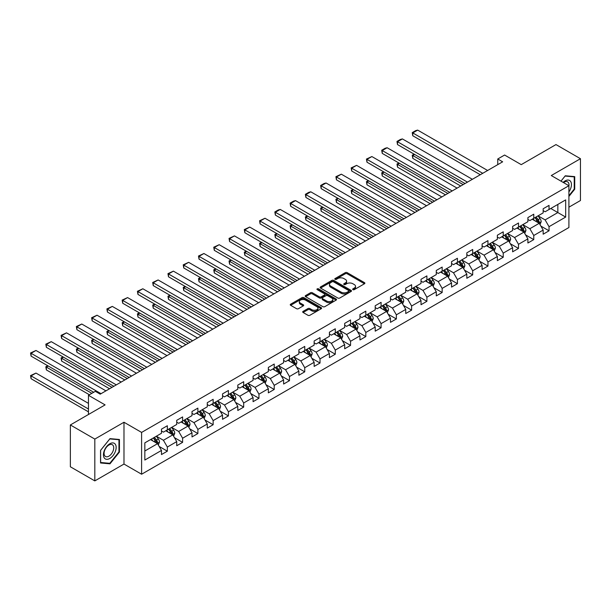 <?xml version="1.0" encoding="UTF-8"?>
<svg xmlns="http://www.w3.org/2000/svg" width="611" height="611" viewBox="0 0 611 611"><rect width="100%" height="100%" fill="white"/><g stroke="black" fill="none" stroke-linecap="round" stroke-linejoin="round"><path stroke-width="0.92" d="M352.929 289.645A0.955 0.55 0 0 0 354.273 289.645L364.484 283.748A1.359 0.787 0 0 0 364.882 283.199A1.359 0.787 0 0 0 364.484 282.641L347.193 272.659A1.359 0.787 0 0 0 345.268 272.659L335.065 278.555A0.955 0.55 0 0 0 334.782 278.937A0.955 0.55 0 0 0 335.065 279.326A0.955 0.55 0 0 0 336.409 279.326L337.73 278.563A4.346 2.513 0 0 1 343.878 278.563L345.314 279.395A4.346 2.513 0 0 1 346.59 281.175A4.346 2.513 0 0 1 345.314 282.946L343.993 283.71A0.955 0.55 0 0 0 343.718 284.1A0.955 0.55 0 0 0 343.993 284.489A0.955 0.55 0 0 0 345.345 284.489L346.666 283.725A4.346 2.513 0 0 1 352.814 283.725L354.25 284.558A4.346 2.513 0 0 1 355.526 286.33A4.346 2.513 0 0 1 354.25 288.102L352.929 288.866A0.955 0.55 0 0 0 352.654 289.255A0.955 0.55 0 0 0 352.929 289.645L352.929 288.866M303.094 311.373A1.359 0.787 0 0 0 302.697 311.923A1.359 0.787 0 0 0 303.094 312.481L307.952 315.284A1.359 0.787 0 0 0 309.869 315.284L321.203 308.738A1.359 0.787 0 0 0 321.6 308.181A1.359 0.787 0 0 0 321.203 307.631L303.911 297.641A1.359 0.787 0 0 0 301.994 297.641L290.653 304.186A1.359 0.787 0 0 0 290.256 304.744A1.359 0.787 0 0 0 290.653 305.301L296.518 308.685A1.359 0.787 0 0 0 298.435 308.685L303.285 305.882A1.359 0.787 0 0 0 303.69 305.324A1.359 0.787 0 0 0 303.285 304.774L300.383 303.094A3.635 2.1 0 0 1 299.321 301.613A3.635 2.1 0 0 1 301.559 299.673A3.635 2.1 0 0 1 305.523 300.123L316.903 306.699A3.635 2.1 0 0 1 317.972 308.181A3.635 2.1 0 0 1 315.727 310.121A3.635 2.1 0 0 1 311.763 309.662L309.869 308.57A1.359 0.787 0 0 0 307.952 308.57L303.094 311.373L303.094 312.481M568.902 207.19L580.45 200.523L580.45 158.707L555.979 144.578L521.236 164.642L504.602 155.034L497.751 158.99L502.647 161.816L100.204 394.164L95.308 391.338L88.458 395.294L88.458 414.502M94.82 439.08L94.82 480.895L123.987 464.055L123.987 422.247L94.82 439.08L70.357 424.958L105.1 404.894L88.458 395.294M123.987 422.247L141.599 432.412L568.902 185.713L568.902 227.529L141.599 474.228L141.599 432.412M580.45 158.707L551.282 175.548L568.902 185.713M337.822 298.031A1.359 0.787 0 0 0 339.747 298.031L351.081 291.485A1.359 0.787 0 0 0 351.478 290.935A1.359 0.787 0 0 0 351.081 290.378L333.789 280.396A1.359 0.787 0 0 0 331.865 280.396L320.531 286.941A1.359 0.787 0 0 0 320.133 287.498A1.359 0.787 0 0 0 320.531 288.048L337.822 298.031M317.598 289.851A0.955 0.55 0 0 1 318.56 289.981L336.126 300.123L324.808 306.661A1.359 0.787 0 0 1 322.883 306.661L305.592 296.671L305.592 295.564A1.359 0.787 0 0 0 305.195 296.121A1.359 0.787 0 0 0 305.592 296.671M305.592 295.564L310.449 292.761A1.359 0.787 0 0 1 312.366 292.761L319.377 296.816A1.359 0.787 0 0 0 321.302 296.816L324.517 294.953A1.359 0.787 0 0 0 324.915 294.403A1.359 0.787 0 0 0 324.517 293.845L317.216 289.629A0.955 0.55 0 0 1 316.941 289.24A0.955 0.55 0 0 1 317.529 288.736A0.955 0.55 0 0 1 318.56 288.85L336.142 299A1.359 0.787 0 0 1 336.539 299.558A1.359 0.787 0 0 1 336.142 300.116L336.142 299M94.82 480.895L70.357 466.773L70.357 424.958M159.173 446.458L167.345 451.178L167.345 447.046L176.739 441.623L176.739 445.747L182.613 442.356L182.613 438.232L192.007 432.809L192.007 436.934L197.88 433.543L197.88 429.418L207.274 423.996L207.274 428.12L213.147 424.729L213.147 420.605L222.541 415.182L222.541 419.306L228.415 415.915L228.415 411.791L237.809 406.368L237.809 410.493L243.682 407.102L243.682 402.977L253.076 397.555L253.076 401.679L258.949 398.288L258.949 394.164L268.344 388.733L268.344 392.865L274.217 389.474L274.217 385.35L283.611 379.92L283.611 384.044L289.484 380.653L289.484 376.529L298.878 371.106L298.878 375.23L304.752 371.839L304.752 367.715L314.146 362.292L314.146 366.417L320.019 363.026L320.019 358.901L329.413 353.479L329.413 357.603L335.286 354.212L335.286 350.088L344.68 344.665L344.68 348.789L350.554 345.398L350.554 341.274L359.948 335.851L359.948 339.976L365.821 336.585L365.821 332.46L375.215 327.038L375.215 331.162L381.088 327.771L381.088 323.647L390.482 318.216L390.482 322.341L396.356 318.957L396.356 314.825L405.75 309.403L405.75 313.527L411.623 310.136L411.623 306.012L421.017 300.589L421.017 304.713L426.89 301.322L426.89 297.198L436.285 291.775L436.285 295.9L442.158 292.509L442.158 288.384L451.552 282.962L451.552 287.086L457.425 283.695L457.425 279.571L466.827 274.148L466.827 278.272L472.693 274.881L472.693 270.757L482.094 265.334L482.094 269.459L487.96 266.068L487.96 261.943L497.362 256.513L497.362 260.645L503.227 257.254L503.227 253.13L512.629 247.699L512.629 251.824L518.502 248.433L518.502 244.308L527.896 238.886L527.896 243.01L533.77 239.619L533.77 235.495L543.164 230.072L543.164 234.196L549.037 230.805L549.037 226.681L565.671 217.073L565.671 199.896L557.843 204.418L557.843 212.559L565.671 217.073M167.345 451.178L161.472 454.561L161.472 450.437L144.83 460.045L144.83 442.868L161.472 433.26L161.472 429.136L167.345 425.745L167.345 429.869L176.739 424.446L176.739 420.322L182.613 416.931L182.613 421.055L192.007 415.633L192.007 411.508L197.88 408.117L197.88 412.242L207.274 406.819L207.274 402.695L213.147 399.304L213.147 403.428L222.541 398.005L222.541 393.881L228.415 390.49L228.415 394.614L237.809 389.192L237.809 385.067L243.682 381.676L243.682 385.801L253.076 380.37L253.076 376.246L258.949 372.855L258.949 376.987L268.344 371.557L268.344 367.432L274.217 364.041L274.217 368.166L283.611 362.743L283.611 358.619L289.484 355.228L289.484 359.352L298.878 353.929L298.878 349.805L304.752 346.414L304.752 350.538L314.146 345.116L314.146 340.991L320.019 337.6L320.019 341.725L329.413 336.302L329.413 332.178L335.286 328.787L335.286 332.911L344.68 327.488L344.68 323.364L350.554 319.973L350.554 324.097L359.948 318.675L359.948 314.543L365.821 311.159L365.821 315.284L375.215 309.853L375.215 305.729L381.088 302.338L381.088 306.462L390.482 301.04L390.482 296.915L396.356 293.524L396.356 297.649L405.75 292.226L405.75 288.102L411.623 284.711L411.623 288.835L421.017 283.412L421.017 279.288L426.89 275.897L426.89 280.021L436.285 274.599L436.285 270.474L442.158 267.083L442.158 271.208L451.552 265.785L451.552 261.661L457.425 258.27L457.425 262.394L466.827 256.971L466.827 252.839L472.693 249.456L472.693 253.58L482.094 248.15L482.094 244.026L487.96 240.635L487.96 244.767L497.362 239.336L497.362 235.212L503.227 231.821L503.227 235.945L512.629 230.523L512.629 226.398L518.502 223.007L518.502 227.132L527.896 221.709L527.896 217.585L533.77 214.194L533.77 218.318L543.164 212.895L543.164 208.771L549.037 205.38L549.037 209.504L565.671 199.896M165.78 430.778L172.821 434.841L163.427 440.271L156.378 436.201M161.472 430.999L163.427 432.13L167.345 429.869M163.427 440.271L167.345 447.046M172.821 434.841L176.739 441.623M181.047 421.964L188.089 426.027L178.695 431.458L171.645 427.387M176.739 422.186L178.695 423.316L182.613 421.055M178.695 431.458L182.613 438.232M188.089 426.027L192.007 432.809M196.314 413.143L203.356 417.214L193.962 422.636L186.913 418.573M192.007 413.372L193.962 414.502L197.88 412.242M193.962 422.636L197.88 429.418M203.356 417.214L207.274 423.996M211.582 404.329L218.623 408.4L209.229 413.823L202.188 409.76M207.274 404.558L209.229 405.689L213.147 403.428M209.229 413.823L213.147 420.605M218.623 408.4L222.541 415.182M226.849 395.516L233.891 399.586L224.497 405.009L217.455 400.938M222.541 395.745L224.497 396.875L228.415 394.614M224.497 405.009L228.415 411.791M233.891 399.586L237.809 406.368M242.116 386.702L249.158 390.773L239.764 396.195L232.722 392.125M237.809 386.931L239.764 388.061L243.682 385.801M239.764 396.195L243.682 402.977M249.158 390.773L253.076 397.555M257.384 377.888L264.426 381.959L255.031 387.382L247.99 383.311M253.076 378.117L255.031 379.248L258.949 376.987M255.031 387.382L258.949 394.164M264.426 381.959L268.344 388.733M272.651 369.075L279.693 373.145L270.299 378.568L263.257 374.497M268.344 369.296L270.299 370.426L274.217 368.166M270.299 378.568L274.217 385.35M279.693 373.145L283.611 379.92M287.918 360.261L294.968 364.324L285.566 369.754L278.524 365.684M283.611 360.482L285.566 361.613L289.484 359.352M285.566 369.754L289.484 376.529M294.968 364.324L298.878 371.106M303.186 351.447L310.235 355.51L300.833 360.933L293.792 356.87M298.878 351.669L300.833 352.799L304.752 350.538M300.833 360.933L304.752 367.715M310.235 355.51L314.146 362.292M318.453 342.626L325.503 346.697L316.101 352.119L309.059 348.056M314.146 342.855L316.101 343.985L320.019 341.725M316.101 352.119L320.019 358.901M325.503 346.697L329.413 353.479M333.721 333.812L340.77 337.883L331.368 343.306L324.326 339.242M329.413 334.041L331.368 335.172L335.286 332.911M331.368 343.306L335.286 350.088M340.77 337.883L344.68 344.665M348.988 324.999L356.037 329.069L346.643 334.492L339.594 330.421M344.68 325.228L346.643 326.358L350.554 324.097M346.643 334.492L350.554 341.274M356.037 329.069L359.948 335.851M364.255 316.185L371.305 320.256L361.911 325.678L354.861 321.607M359.948 316.414L361.911 317.544L365.821 315.284M361.911 325.678L365.821 332.46M371.305 320.256L375.215 327.038M379.523 307.371L386.572 311.442L377.178 316.865L370.129 312.794M375.215 307.593L377.178 308.723L381.088 306.462M377.178 316.865L381.088 323.647M386.572 311.442L390.482 318.216M394.79 298.558L401.839 302.621L392.445 308.051L385.396 303.98M390.482 298.779L392.445 299.909L396.356 297.649M392.445 308.051L396.356 314.825M401.839 302.621L405.75 309.403M410.057 289.744L417.107 293.807L407.713 299.237L400.663 295.166M405.75 289.965L407.713 291.096L411.623 288.835M407.713 299.237L411.623 306.012M417.107 293.807L421.017 300.589M425.325 280.923L432.374 284.993L422.98 290.416L415.931 286.353M421.017 281.152L422.98 282.282L426.89 280.021M422.98 290.416L426.89 297.198M432.374 284.993L436.285 291.775M440.592 272.109L447.642 276.18L438.247 281.602L431.198 277.539M436.285 272.338L438.247 273.468L442.158 271.208M438.247 281.602L442.158 288.384M447.642 276.18L451.552 282.962M455.859 263.295L462.909 267.366L453.515 272.789L446.465 268.718M451.552 263.524L453.515 264.655L457.425 262.394M453.515 272.789L457.425 279.571M462.909 267.366L466.827 274.148M471.127 254.482L478.176 258.552L468.782 263.975L461.733 259.904M466.827 254.711L468.782 255.841L472.693 253.58M468.782 263.975L472.693 270.757M478.176 258.552L482.094 265.334M486.394 245.668L493.444 249.739L484.049 255.161L477 251.09M482.094 245.897L484.049 247.02L487.96 244.767M484.049 255.161L487.96 261.943M493.444 249.739L497.362 256.513M501.662 236.854L508.711 240.917L499.317 246.348L492.267 242.277M497.362 237.076L499.317 238.206L503.227 235.945M499.317 246.348L503.227 253.13M508.711 240.917L512.629 247.699M516.929 228.04L523.978 232.104L514.584 237.534L507.535 233.463M512.629 228.262L514.584 229.392L518.502 227.132M514.584 237.534L518.502 244.308M523.978 232.104L527.896 238.886M532.204 219.227L539.246 223.29L529.852 228.713L522.802 224.649M527.896 219.448L529.852 220.579L533.77 218.318M529.852 228.713L533.77 235.495M539.246 223.29L543.164 230.072M550.794 208.488L557.843 212.559L545.119 219.899L538.07 215.836M543.164 210.635L545.119 211.765L549.037 209.504M545.119 219.899L549.037 226.681M123.987 464.055L141.599 474.228M497.751 158.99L497.751 164.642M144.83 451.002L157.554 443.662L150.512 439.592M157.554 443.662L161.472 450.437M540.865 226.085L549.037 230.805M525.597 234.907L533.77 239.619M510.33 243.72L518.502 248.433M495.055 252.534L503.227 257.254M479.788 261.348L487.96 266.068M464.52 270.161L472.693 274.881M449.253 278.975L457.425 283.695M433.986 287.789L442.158 292.509M418.718 296.61L426.89 301.322M403.451 305.424L411.623 310.136M388.184 314.237L396.356 318.957M372.916 323.051L381.088 327.771M357.649 331.865L365.821 336.585M342.381 340.678L350.554 345.398M327.114 349.492L335.286 354.212M311.847 358.306L320.019 363.026M296.579 367.127L304.752 371.839M281.312 375.941L289.484 380.653M266.045 384.754L274.217 389.474M250.777 393.568L258.949 398.288M235.51 402.382L243.682 407.102M220.243 411.195L228.415 415.915M204.975 420.009L213.147 424.729M189.708 428.83L197.88 433.543M174.441 437.644L182.613 442.356M568.902 196.459L574.722 189.219L574.722 176.625L565.282 175.777L560.974 181.139M100.548 462.978L109.988 463.825L119.435 452.071L119.435 439.485L109.988 438.637L100.548 450.383L100.548 462.978M574.233 188.936L574.722 189.219M118.946 451.789L119.435 452.071M108.995 463.245L109.988 463.825M353.311 289.774L354.25 289.232A4.346 2.513 0 0 0 355.526 287.46L355.526 286.33M346.59 281.175L346.59 282.305A4.346 2.513 0 0 1 345.314 284.077L344.375 284.619M364.462 283.764L347.193 273.789A1.359 0.787 0 0 0 345.268 273.789L335.439 279.464M351.065 291.5L333.789 281.526A1.359 0.787 0 0 0 331.865 281.526L320.554 288.064L320.531 286.941M348.682 291.325A0.955 0.55 0 0 0 348.957 290.935A0.955 0.55 0 0 0 348.682 290.546L333.499 281.786A0.955 0.55 0 0 0 332.155 281.786L330.765 282.588A4.346 2.513 0 0 0 329.489 284.359A4.346 2.513 0 0 0 330.765 286.139L341.137 292.127A4.346 2.513 0 0 0 347.285 292.127L348.682 291.325L348.682 292.455A0.955 0.55 0 0 0 348.957 292.066L348.957 290.935M329.489 284.359L329.489 285.49A4.346 2.513 0 0 0 330.765 287.269L330.765 286.139M348.682 292.455L347.285 293.257A4.346 2.513 0 0 1 341.137 293.257L330.765 287.269M305.615 296.686L310.449 293.891L310.449 292.761M324.915 294.403L324.915 295.533A1.359 0.787 0 0 1 324.517 296.083L321.302 297.939A1.359 0.787 0 0 1 319.377 297.939L312.366 293.891A1.359 0.787 0 0 0 310.449 293.891M326.656 301.017A3.635 2.1 0 0 0 330.62 301.467A3.635 2.1 0 0 0 332.858 299.527A3.635 2.1 0 0 0 331.796 298.046L327.786 295.732A1.359 0.787 0 0 0 325.862 295.732L322.646 297.588A1.359 0.787 0 0 0 322.249 298.145A1.359 0.787 0 0 0 322.646 298.695L326.656 301.017L326.656 302.147A3.635 2.1 0 0 0 330.62 302.598A3.635 2.1 0 0 0 332.858 300.658L332.858 299.527M322.249 298.145L322.249 299.275A1.359 0.787 0 0 0 322.646 299.825L322.646 298.695M326.656 302.147L322.646 299.825M317.972 308.181L317.972 309.311A3.635 2.1 0 0 1 315.727 311.251A3.635 2.1 0 0 1 311.763 310.793L309.869 309.701A1.359 0.787 0 0 0 307.952 309.701L303.117 312.488M299.321 301.613L299.321 302.743A3.635 2.1 0 0 0 300.383 304.225L300.383 303.094M303.285 304.774L303.285 305.882L300.383 304.225M321.203 307.631L321.203 308.738L303.911 298.771A1.359 0.787 0 0 0 301.994 298.771L290.676 305.309M540.017 224.634L541.186 221.701A3.666 2.116 -120 0 0 540.017 218.578L537.993 215.882M534.472 220.533L533.098 218.7M463.153 184.614L412.776 155.53L412.776 158.356L460.709 186.027M538.681 222.962L539.207 221.854A3.666 2.116 -120 0 0 538.154 219.647L536.137 216.951M535.213 217.485L537.459 220.472A1.871 1.077 60 0 1 537.795 221.045L539.207 221.854M534.961 217.631L536.977 220.327A3.666 2.116 60 0 1 538.031 222.534M414.64 154.461L412.776 155.53L412.242 155.217L414.098 154.148M412.776 158.356L412.242 155.217M482.728 173.31L412.776 132.931L412.776 135.757L480.277 174.723M487.624 170.484L417.672 130.105L412.776 132.931L412.242 132.618L415.663 130.639L417.672 130.105M412.776 135.757L412.242 132.618M568.902 191.93A8.997 5.194 120 0 0 570.59 188.753A8.997 5.194 120 0 0 570.032 180.787A8.997 5.194 120 0 0 563.136 182.391M573.63 176.526L574.233 176.877L574.233 189.074L568.902 195.711M560.99 181.146L565.083 176.06L574.233 176.877M568.902 186.195A6.813 3.933 120 0 0 567.596 181.841A6.813 3.933 120 0 0 563.533 182.613M109.797 458.464A8.997 5.194 120 0 0 116.159 447.443A8.997 5.194 120 0 0 109.797 443.769A8.997 5.194 120 0 0 103.435 454.79A8.997 5.194 120 0 0 109.797 458.464M108.903 456.165A6.813 3.933 120 0 0 113.356 450.162A6.813 3.933 120 0 0 112.309 444.701A6.813 3.933 120 0 0 108.903 445.045A6.813 3.933 120 0 0 104.45 451.04A6.813 3.933 120 0 0 105.497 456.501A6.813 3.933 120 0 0 108.903 456.165M100.647 450.299L109.797 438.919L118.946 439.737L118.946 451.934L109.797 463.321L100.647 462.504L100.624 450.292M118.343 439.385L118.946 439.737M524.75 233.448L525.918 230.515A3.666 2.116 -120 0 0 524.75 227.391L522.726 224.695M519.205 229.346L517.83 227.521M447.886 193.427L397.509 164.344L397.509 167.17L445.442 194.84M523.413 231.775L523.94 230.668A3.666 2.116 -120 0 0 522.886 228.461L520.87 225.765M519.946 226.299L522.191 229.285A1.871 1.077 60 0 1 522.527 229.858L523.94 230.668M519.694 226.444L521.71 229.14A3.666 2.116 60 0 1 522.764 231.348M399.373 163.274L397.509 164.344L396.974 164.038L398.83 162.961M397.509 167.17L396.974 164.038M509.482 242.262L510.651 239.329A3.666 2.116 -120 0 0 509.475 236.205L507.458 233.509M503.938 238.168L502.563 236.335M432.619 202.241L382.242 173.157L382.242 175.983L430.175 203.654M508.146 240.597L508.665 239.481A3.666 2.116 -120 0 0 507.619 237.274L505.603 234.578M504.678 235.113L506.924 238.107A1.871 1.077 60 0 1 507.26 238.672L508.665 239.481M504.426 235.258L506.443 237.954A3.666 2.116 60 0 1 507.497 240.161M384.105 172.088L382.242 173.157L381.707 172.852L383.563 171.775M382.242 175.983L381.707 172.852M467.461 182.131L397.509 141.744L397.509 144.57L465.009 183.537M472.356 179.306L402.405 138.918L397.509 141.744L396.974 141.431L400.396 139.453L402.405 138.918M397.509 144.57L396.974 141.431M452.193 190.945L382.242 150.558L382.242 153.384L449.742 192.358M457.081 188.119L387.137 147.732L382.242 150.558L381.707 150.245L385.129 148.267L387.137 147.732M382.242 153.384L381.707 150.245M494.215 251.075L495.384 248.142A3.666 2.116 -120 0 0 494.207 245.019L492.191 242.323M488.67 246.981L487.295 245.148M417.351 211.055L366.974 181.979L366.974 184.805L414.9 212.468M492.878 249.41L493.398 248.295A3.666 2.116 -120 0 0 492.351 246.096L490.335 243.399M489.411 243.926L491.656 246.92A1.871 1.077 60 0 1 491.992 247.486L493.398 248.295M489.159 244.072L491.175 246.768A3.666 2.116 60 0 1 492.229 248.975M368.838 180.902L366.974 181.979L366.44 181.666L368.296 180.589M366.974 184.805L366.44 181.666M478.948 259.889L480.116 256.956A3.666 2.116 -120 0 0 478.94 253.832L476.924 251.136M473.403 255.795L472.028 253.962M402.084 219.876L351.707 190.792L351.707 193.618L399.632 221.289M477.611 258.224L478.13 257.116A3.666 2.116 -120 0 0 477.084 254.909L475.06 252.213M474.144 252.74L476.389 255.734A1.871 1.077 60 0 1 476.725 256.299L478.13 257.116M473.892 252.885L475.908 255.589A3.666 2.116 60 0 1 476.962 257.789M353.57 189.716L351.707 190.792L351.172 190.479L353.028 189.402M351.707 193.618L351.172 190.479M463.68 268.703L464.849 265.77A3.666 2.116 -120 0 0 463.673 262.646L461.656 259.95M458.135 264.609L456.761 262.776M386.816 228.69L336.44 199.606L336.44 202.432L384.365 230.103M462.344 267.038L462.863 265.93A3.666 2.116 -120 0 0 461.817 263.723L459.793 261.027M458.876 261.554L461.122 264.548A1.871 1.077 60 0 1 461.458 265.113L462.863 265.93M458.624 261.707L460.641 264.403A3.666 2.116 60 0 1 461.695 266.602M338.303 198.529L336.44 199.606L335.905 199.293L337.761 198.224M336.44 202.432L335.905 199.293M436.926 199.759L366.974 159.372L366.974 162.198L434.474 201.172M441.814 196.933L371.87 156.546L366.974 159.372L366.44 159.066L371.87 156.546M366.974 162.198L366.44 159.066M421.659 208.572L351.707 168.185L351.707 171.011L419.207 209.985M426.547 205.747L356.603 165.36L351.707 168.185L351.172 167.88L356.603 165.36M351.707 171.011L351.172 167.88M406.391 217.386L336.44 176.999L336.44 179.825L403.94 218.799M411.279 214.56L341.335 174.181L336.44 176.999L335.905 176.694L341.335 174.181M336.44 179.825L335.905 176.694M391.124 226.2L321.172 185.82L321.172 188.646L388.672 227.613M396.012 223.374L326.068 182.995L321.172 185.82L320.638 185.507L324.059 183.529L326.068 182.995M321.172 188.646L320.638 185.507M375.857 235.014L305.905 194.634L305.905 197.46L373.405 236.426M380.745 232.188L310.8 191.808L305.905 194.634L305.37 194.321L308.792 192.343L310.8 191.808M305.905 197.46L305.37 194.321M360.589 243.827L290.637 203.448L290.637 206.274L358.138 245.24M365.477 241.009L295.533 200.622L290.637 203.448L290.103 203.135L293.524 201.156L295.533 200.622M290.637 206.274L290.103 203.135M345.322 252.649L275.37 212.261L275.37 215.087L342.87 254.061M350.21 249.823L280.266 209.436L275.37 212.261L274.835 211.948L278.257 209.97L280.266 209.436M275.37 215.087L274.835 211.948M330.047 261.462L260.103 221.075L260.103 223.901L327.603 262.875M334.943 258.636L264.998 218.249L260.103 221.075L259.568 220.762L264.998 218.249M260.103 223.901L259.568 220.762M314.78 270.276L244.835 229.889L244.835 232.715L312.336 271.689M319.675 267.45L249.731 227.063L244.835 229.889L244.301 229.583L249.731 227.063M244.835 232.715L244.301 229.583M299.512 279.09L229.568 238.702L229.568 241.528L297.068 280.502M304.408 276.264L234.464 235.884L229.568 238.702L229.033 238.397L234.464 235.884M229.568 241.528L229.033 238.397M284.245 287.903L214.301 247.524L214.301 250.342L281.801 289.316M289.14 285.077L219.196 244.698L214.301 247.524L213.758 247.211L219.196 244.698M214.301 250.342L213.758 247.211M268.977 296.717L199.033 256.337L199.033 259.163L266.533 298.13M273.873 293.891L203.929 253.512L199.033 256.337L198.491 256.024L203.929 253.512M199.033 259.163L198.491 256.024M253.71 305.531L183.766 265.151L183.766 267.977L251.266 306.943M258.606 302.705L188.662 262.325L183.766 265.151L183.224 264.838L188.662 262.325M183.766 267.977L183.224 264.838M238.443 314.352L168.499 273.965L168.499 276.791L235.999 315.757M243.338 311.526L173.394 271.139L168.499 273.965L167.956 273.652L173.394 271.139M168.499 276.791L167.956 273.652M223.175 323.166L153.231 282.778L153.231 285.604L220.731 324.578M228.071 320.34L158.127 279.953L153.231 282.778L152.689 282.465L158.127 279.953M153.231 285.604L152.689 282.465M207.908 331.979L137.964 291.592L137.964 294.418L205.464 333.392M212.804 329.153L142.852 288.766L137.964 291.592L137.422 291.287L142.852 288.766M137.964 294.418L137.422 291.287M192.641 340.793L122.696 300.406L122.696 303.232L190.197 342.206M197.536 337.967L127.584 297.58L122.696 300.406L122.154 300.1L127.584 297.58M122.696 303.232L122.154 300.1M177.373 349.607L107.429 309.227L107.429 312.045L174.929 351.02M182.269 346.781L112.317 306.401L107.429 309.227L106.887 308.914L112.317 306.401M107.429 312.045L106.887 308.914M162.106 358.42L92.162 318.041L92.162 320.867L159.662 359.833M167.002 355.594L97.05 315.215L92.162 318.041L91.619 317.728L97.05 315.215M92.162 320.867L91.619 317.728M448.413 277.516L449.581 274.583A3.666 2.116 -120 0 0 448.405 271.46L446.389 268.764M442.868 273.423L441.493 271.59M371.549 237.503L321.172 208.42L321.172 211.246L369.097 238.916M447.076 275.851L447.596 274.744A3.666 2.116 -120 0 0 446.549 272.537L444.525 269.841M443.609 270.368L445.847 273.361A1.871 1.077 60 0 1 446.19 273.927L447.596 274.744M443.357 270.52L445.373 273.216A3.666 2.116 60 0 1 446.427 275.424M323.036 207.343L321.172 208.42L320.638 208.107L322.493 207.037M321.172 211.246L320.638 208.107M433.146 286.338L434.314 283.397A3.666 2.116 -120 0 0 433.138 280.281L431.122 277.585M427.601 282.236L426.226 280.403M356.282 246.317L305.905 217.233L305.905 220.059L353.83 247.73M431.809 284.665L432.328 283.557A3.666 2.116 -120 0 0 431.282 281.35L429.258 278.654M428.342 279.189L430.579 282.175A1.871 1.077 60 0 1 430.923 282.748L432.328 283.557M428.09 279.334L430.106 282.03A3.666 2.116 60 0 1 431.16 284.237M307.768 216.164L305.905 217.233L305.37 216.92L307.226 215.851M305.905 220.059L305.37 216.92M417.878 295.151L419.047 292.218A3.666 2.116 -120 0 0 417.871 289.095L415.854 286.399M412.333 291.05L410.959 289.224M341.014 255.131L290.637 226.047L290.637 228.873L338.563 256.544M416.542 293.479L417.061 292.371A3.666 2.116 -120 0 0 416.015 290.164L413.991 287.468M413.074 288.002L415.312 290.989A1.871 1.077 60 0 1 415.656 291.562L417.061 292.371M412.822 288.148L414.838 290.844A3.666 2.116 60 0 1 415.885 293.051M292.501 224.978L290.637 226.047L290.103 225.742L291.959 224.665M290.637 228.873L290.103 225.742M402.611 303.965L403.772 301.032A3.666 2.116 -120 0 0 402.603 297.908L400.587 295.212M397.066 299.871L395.691 298.038M325.747 263.944L275.37 234.861L275.37 237.687L323.295 265.357M401.267 302.3L401.794 301.185A3.666 2.116 -120 0 0 400.747 298.978L398.723 296.282M397.807 296.816L400.045 299.802A1.871 1.077 60 0 1 400.388 300.375L401.794 301.185M397.547 296.961L399.571 299.657A3.666 2.116 60 0 1 400.617 301.865M277.234 233.792L275.37 234.861L274.835 234.555L276.691 233.478M275.37 237.687L274.835 234.555M387.343 312.779L388.504 309.846A3.666 2.116 -120 0 0 387.336 306.722L385.32 304.026M381.799 308.685L380.424 306.852M310.48 272.758L260.103 243.682L260.103 246.5L308.028 274.171M385.999 311.114L386.526 309.998A3.666 2.116 -120 0 0 385.48 307.799L383.456 305.095M382.539 305.63L384.777 308.624A1.871 1.077 60 0 1 385.121 309.189L386.526 309.998M382.28 305.775L384.304 308.471A3.666 2.116 60 0 1 385.35 310.678M261.966 242.605L260.103 243.682L259.568 243.369L261.424 242.292M260.103 246.5L259.568 243.369M372.076 321.592L373.237 318.659A3.666 2.116 -120 0 0 372.068 315.536L370.052 312.84M366.531 317.499L365.157 315.666M295.212 281.579L244.835 252.496L244.835 255.322L292.761 282.992M370.732 319.927L371.259 318.82A3.666 2.116 -120 0 0 370.213 316.613L368.189 313.917M367.272 314.444L369.51 317.437A1.871 1.077 60 0 1 369.854 318.003L371.259 318.82M367.012 314.589L369.036 317.285A3.666 2.116 60 0 1 370.083 319.492M246.699 251.419L244.835 252.496L244.301 252.183L246.157 251.106M244.835 255.322L244.301 252.183M356.809 330.406L357.97 327.473A3.666 2.116 -120 0 0 356.801 324.349L354.785 321.653M351.264 326.312L349.889 324.479M279.937 290.393L229.568 261.309L229.568 264.135L277.493 291.806M355.465 328.741L355.992 327.633A3.666 2.116 -120 0 0 354.945 325.426L352.921 322.73M352.005 323.257L354.243 326.251A1.871 1.077 60 0 1 354.586 326.816L355.992 327.633M351.745 323.41L353.769 326.106A3.666 2.116 60 0 1 354.815 328.306M231.424 260.233L229.568 261.309L229.033 260.996L230.889 259.927M229.568 264.135L229.033 260.996M341.541 339.22L342.702 336.287A3.666 2.116 -120 0 0 341.534 333.163L339.517 330.467M335.997 335.126L334.622 333.293M264.67 299.207L214.301 270.123L214.301 272.949L262.226 300.62M340.197 337.555L340.724 336.447A3.666 2.116 -120 0 0 339.678 334.24L337.654 331.544M336.737 332.071L338.975 335.065A1.871 1.077 60 0 1 339.319 335.63L340.724 336.447M336.478 332.224L338.502 334.92A3.666 2.116 60 0 1 339.548 337.127M216.157 269.046L214.301 270.123L213.758 269.81L215.622 268.741M214.301 272.949L213.758 269.81M326.274 348.033L327.435 345.1A3.666 2.116 -120 0 0 326.266 341.984L324.25 339.281M320.722 343.94L319.354 342.107M249.403 308.02L199.033 278.937L199.033 281.763L246.959 309.433M324.93 346.368L325.457 345.261A3.666 2.116 -120 0 0 324.41 343.054L322.387 340.358M321.47 340.885L323.708 343.878A1.871 1.077 60 0 1 324.051 344.444L325.457 345.261M321.21 341.037L323.234 343.733A3.666 2.116 60 0 1 324.281 345.941M200.889 277.86L199.033 278.937L198.491 278.624L200.355 277.554M199.033 281.763L198.491 278.624M311.007 356.855L312.168 353.922A3.666 2.116 -120 0 0 310.999 350.798L308.983 348.102M305.454 352.753L304.087 350.92M234.135 316.834L183.766 287.75L183.766 290.576L231.691 318.247M309.662 355.182L310.189 354.075A3.666 2.116 -120 0 0 309.143 351.867L307.119 349.171M306.203 349.706L308.44 352.692A1.871 1.077 60 0 1 308.784 353.265L310.189 354.075M305.943 349.851L307.967 352.547A3.666 2.116 60 0 1 309.013 354.754M185.622 286.681L183.766 287.75L183.224 287.445L185.087 286.368M183.766 290.576L183.224 287.445M295.739 365.668L296.9 362.735A3.666 2.116 -120 0 0 295.732 359.612L293.708 356.916M290.187 361.567L288.82 359.742M218.868 325.648L168.499 296.564L168.499 299.39L216.424 327.061M294.395 363.996L294.922 362.888A3.666 2.116 -120 0 0 293.868 360.681L291.852 357.985M290.935 358.52L293.173 361.506A1.871 1.077 60 0 1 293.517 362.079L294.922 362.888M290.676 358.665L292.7 361.361A3.666 2.116 60 0 1 293.746 363.568M170.354 295.495L168.499 296.564L167.956 296.259L169.82 295.182M168.499 299.39L167.956 296.259M280.472 374.482L281.633 371.549A3.666 2.116 -120 0 0 280.464 368.425L278.44 365.729M274.919 370.388L273.552 368.555M203.6 334.461L153.231 305.378L153.231 308.204L201.156 335.874M279.128 372.817L279.655 371.702A3.666 2.116 -120 0 0 278.601 369.495L276.584 366.799M275.668 367.333L277.906 370.327A1.871 1.077 60 0 1 278.249 370.892L279.655 371.702M275.408 367.478L277.432 370.174A3.666 2.116 60 0 1 278.479 372.382M155.087 304.309L153.231 305.378L152.689 305.072L154.552 303.995M153.231 308.204L152.689 305.072M265.205 383.296L266.365 380.363A3.666 2.116 -120 0 0 265.197 377.239L263.173 374.543M259.652 379.202L258.285 377.369M188.333 343.275L137.964 314.199L137.964 317.025L185.889 344.688M263.86 381.631L264.387 380.516A3.666 2.116 -120 0 0 263.333 378.316L261.317 375.62M260.401 376.147L262.638 379.141A1.871 1.077 60 0 1 262.974 379.706L264.387 380.516M260.141 376.292L262.165 378.988A3.666 2.116 60 0 1 263.211 381.195M139.82 313.122L137.964 314.199L137.422 313.886L139.285 312.809M137.964 317.025L137.422 313.886M249.937 392.109L251.098 389.176A3.666 2.116 -120 0 0 249.93 386.053L247.906 383.357M244.385 388.016L243.018 386.183M173.066 352.096L122.696 323.013L122.696 325.839L170.622 353.509M248.593 390.444L249.12 389.337A3.666 2.116 -120 0 0 248.066 387.13L246.05 384.434M245.133 384.961L247.371 387.954A1.871 1.077 60 0 1 247.707 388.52L249.12 389.337M244.874 385.106L246.897 387.809A3.666 2.116 60 0 1 247.944 390.009M124.552 321.936L122.696 323.013L122.154 322.7L124.018 321.623M122.696 325.839L122.154 322.7M234.67 400.923L235.831 397.99A3.666 2.116 -120 0 0 234.662 394.866L232.638 392.17M229.117 396.829L227.75 394.996M157.798 360.91L107.429 331.826L107.429 334.652L155.354 362.323M233.326 399.258L233.853 398.151A3.666 2.116 -120 0 0 232.799 395.943L230.782 393.247M229.866 393.774L232.104 396.768A1.871 1.077 60 0 1 232.44 397.333L233.853 398.151M229.606 393.927L231.63 396.623A3.666 2.116 60 0 1 232.676 398.83M109.285 330.75L107.429 331.826L106.887 331.513L108.75 330.444M107.429 334.652L106.887 331.513M219.402 409.737L220.563 406.804A3.666 2.116 -120 0 0 219.395 403.68L217.371 400.984M213.85 405.643L212.483 403.81M142.531 369.724L92.162 340.64L92.162 343.466L140.087 371.137M218.058 408.072L218.585 406.964A3.666 2.116 -120 0 0 217.531 404.757L215.515 402.061M214.591 402.588L216.836 405.582A1.871 1.077 60 0 1 217.172 406.147L218.585 406.964M214.339 402.741L216.363 405.437A3.666 2.116 60 0 1 217.409 407.644M94.018 339.563L92.162 340.64L91.619 340.327L93.483 339.258M92.162 343.466L91.619 340.327M204.135 418.558L205.296 415.625A3.666 2.116 -120 0 0 204.127 412.501L202.104 409.805M198.583 414.457L197.216 412.624M127.264 378.537L76.894 349.454L76.894 352.28L124.82 379.95M202.791 416.885L203.318 415.778A3.666 2.116 -120 0 0 202.264 413.571L200.248 410.875M199.323 411.409L201.569 414.395A1.871 1.077 60 0 1 201.905 414.968L203.318 415.778M199.071 411.554L201.088 414.25A3.666 2.116 60 0 1 202.142 416.458M78.75 348.385L76.894 349.454L76.352 349.141L78.216 348.071M76.894 352.28L76.352 349.141M188.86 427.372L190.029 424.439A3.666 2.116 -120 0 0 188.86 421.315L186.836 418.619M183.315 423.27L181.941 421.445M111.996 387.351L61.627 358.267L61.627 361.093L109.552 388.764M187.524 425.699L188.051 424.592A3.666 2.116 -120 0 0 186.997 422.384L184.98 419.688M184.056 420.223L186.302 423.209A1.871 1.077 60 0 1 186.638 423.782L188.051 424.592M183.804 420.368L185.82 423.064A3.666 2.116 60 0 1 186.874 425.271M63.483 357.198L61.627 358.267L61.085 357.962L62.948 356.885M61.627 361.093L61.085 357.962M173.593 436.185L174.761 433.252A3.666 2.116 -120 0 0 173.593 430.129L171.569 427.433M168.048 432.092L166.673 430.259M91.833 393.339L46.36 367.081L46.36 369.907L89.389 394.752M172.256 434.52L172.783 433.405A3.666 2.116 -120 0 0 171.729 431.198L169.713 428.502M168.789 429.037L171.034 432.023A1.871 1.077 60 0 1 171.37 432.596L172.783 433.405M168.537 429.182L170.553 431.878A3.666 2.116 60 0 1 171.607 434.085M48.216 366.012L46.36 367.081L45.817 366.776L47.681 365.699M46.36 369.907L45.817 366.776M158.325 444.999L159.494 442.066A3.666 2.116 -120 0 0 158.325 438.942L156.301 436.246M88.458 409.019L31.085 375.902L35.98 373.077L88.458 403.375M152.781 440.905L151.406 439.072M31.085 378.721L30.55 375.589L31.085 375.902L31.085 378.721L88.458 411.845M156.989 443.334L157.516 442.219A3.666 2.116 -120 0 0 156.462 440.019L154.446 437.316M153.521 437.85L155.767 440.844A1.871 1.077 60 0 1 156.103 441.409L157.516 442.219M153.269 437.995L155.286 440.691A3.666 2.116 60 0 1 156.34 442.899M30.55 375.589L35.98 373.077M146.839 367.234L76.894 326.854L76.894 329.68L144.395 368.647M151.734 364.408L81.782 324.029L76.894 326.854L76.352 326.541L81.782 324.029M76.894 329.68L76.352 326.541M131.571 376.048L61.627 335.668L61.627 338.494L129.127 377.461M136.467 373.229L66.515 332.842L61.627 335.668L61.085 335.355L66.515 332.842M61.627 338.494L61.085 335.355M116.304 384.869L46.36 344.482L46.36 347.308L113.86 386.282M121.199 382.043L51.248 341.656L46.36 344.482L45.817 344.169L51.248 341.656M46.36 347.308L45.817 344.169M101.036 393.683L31.085 353.295L31.085 356.121L93.697 392.27M105.932 390.857L35.98 350.47L31.085 353.295L30.55 352.982L35.98 350.47M31.085 356.121L30.55 352.982M354.25 289.232L354.25 288.102M343.993 284.489L343.993 283.71M345.314 284.077L345.314 282.946M335.065 279.326L335.065 278.555M345.268 273.789L345.268 272.659M347.193 273.789L347.193 272.659M364.484 283.748L364.484 282.641M331.865 281.526L331.865 280.396M333.789 281.526L333.789 280.396M351.081 291.485L351.081 290.378M341.137 293.257L341.137 292.127M347.285 293.257L347.285 292.127M312.366 293.891L312.366 292.761M319.377 297.939L319.377 296.816M321.302 297.939L321.302 296.816M324.517 296.083L324.517 294.953M318.56 289.981L318.56 288.85M307.952 309.701L307.952 308.57M309.869 309.701L309.869 308.57M311.763 310.793L311.763 309.662M290.653 305.301L290.653 304.186M301.994 298.771L301.994 297.641M303.911 298.771L303.911 297.641M538.887 223.084L541.163 221.77M538.154 219.647L540.017 218.578M535.549 221.151L536.977 220.327M523.619 231.897L525.895 230.584M522.886 228.461L524.75 227.391M520.274 229.973L521.71 229.14M508.352 240.711L510.628 239.397M507.619 237.274L509.475 236.205M505.007 238.786L506.443 237.954M493.085 249.525L495.361 248.211M492.351 246.096L494.207 245.019M489.739 247.6L491.175 246.768M477.817 258.338L480.093 257.025M477.084 254.909L478.94 253.832M474.472 256.414L475.908 255.589M462.55 267.16L464.818 265.846M461.817 263.723L463.673 262.646M459.205 265.227L460.641 264.403M447.283 275.973L449.551 274.66M446.549 272.537L448.405 271.46M443.937 274.041L445.373 273.216M432.008 284.787L434.284 283.473M431.282 281.35L433.138 280.281M428.67 282.855L430.106 282.03M416.74 293.601L419.016 292.287M416.015 290.164L417.871 289.095M413.403 291.668L414.838 290.844M401.473 302.414L403.749 301.101M400.747 298.978L402.603 297.908M398.135 300.49L399.571 299.657M386.205 311.228L388.481 309.914M385.48 307.799L387.336 306.722M382.868 309.303L384.304 308.471M370.938 320.042L373.214 318.728M370.213 316.613L372.068 315.536M367.601 318.117L369.036 317.285M355.671 328.855L357.947 327.542M354.945 325.426L356.801 324.349M352.333 326.931L353.769 326.106M340.403 337.677L342.679 336.363M339.678 334.24L341.534 333.163M337.066 335.745L338.502 334.92M325.136 346.49L327.412 345.177M324.41 343.054L326.266 341.984M321.798 344.558L323.234 343.733M309.869 355.304L312.145 353.99M309.143 351.867L310.999 350.798M306.531 353.372L307.967 352.547M294.601 364.118L296.877 362.804M293.868 360.681L295.732 359.612M291.264 362.193L292.7 361.361M279.334 372.931L281.61 371.618M278.601 369.495L280.464 368.425M275.996 371.007L277.432 370.174M264.067 381.745L266.343 380.432M263.333 378.316L265.197 377.239M260.729 379.821L262.165 378.988M248.799 390.559L251.075 389.245M248.066 387.13L249.93 386.053M245.462 388.634L246.897 387.809M233.532 399.38L235.808 398.067M232.799 395.943L234.662 394.866M230.194 397.448L231.63 396.623M218.264 408.194L220.54 406.88M217.531 404.757L219.395 403.68M214.927 406.262L216.363 405.437M202.997 417.008L205.273 415.694M202.264 413.571L204.127 412.501M199.66 415.075L201.088 414.25M187.73 425.821L190.006 424.508M186.997 422.384L188.86 421.315M184.392 423.897L185.82 423.064M172.462 434.635L174.738 433.321M171.729 431.198L173.593 430.129M169.125 432.71L170.553 431.878M157.195 443.449L159.471 442.135M156.462 440.019L158.325 438.942M153.857 441.524L155.286 440.691"/></g></svg>
